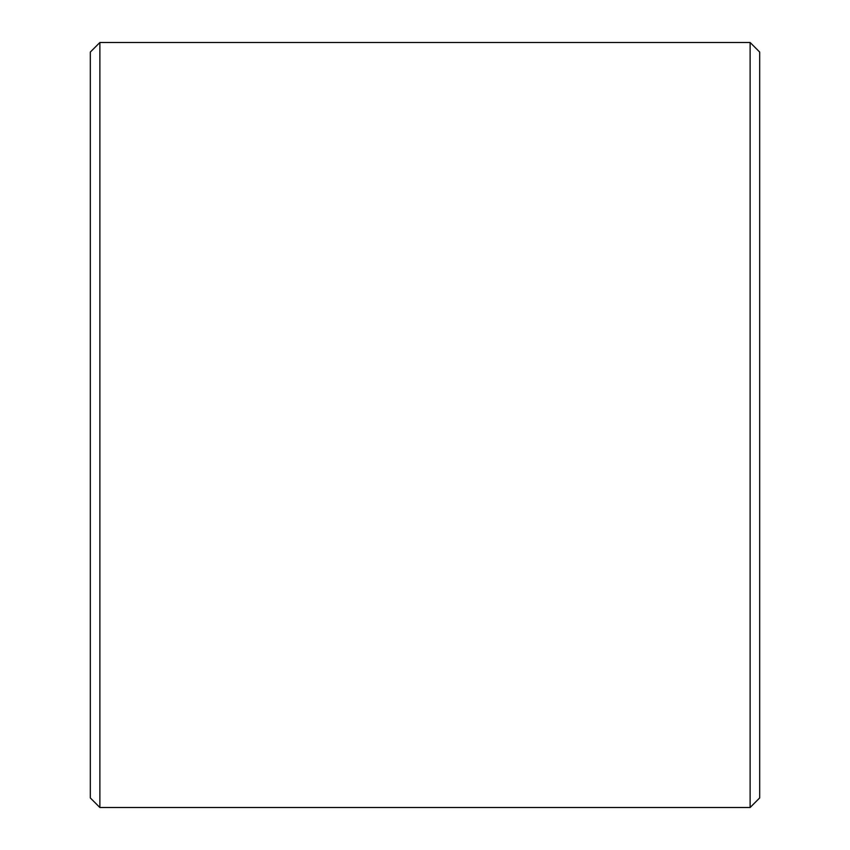<?xml version="1.0" encoding="UTF-8"?>
<svg xmlns="http://www.w3.org/2000/svg" width="850" height="850" viewBox="0 0 850 850"><rect width="100%" height="100%" fill="white"/><g stroke="black" fill="none" stroke-linecap="round" stroke-linejoin="round"><path stroke-width="1.27" d="M90.312 797.938L90.312 52.062L99.875 42.5L99.875 807.5L90.312 797.938M750.125 42.5L759.688 52.062L759.688 797.938L750.125 807.5L750.125 42.5L99.875 42.5M750.125 807.5L99.875 807.5"/></g></svg>
